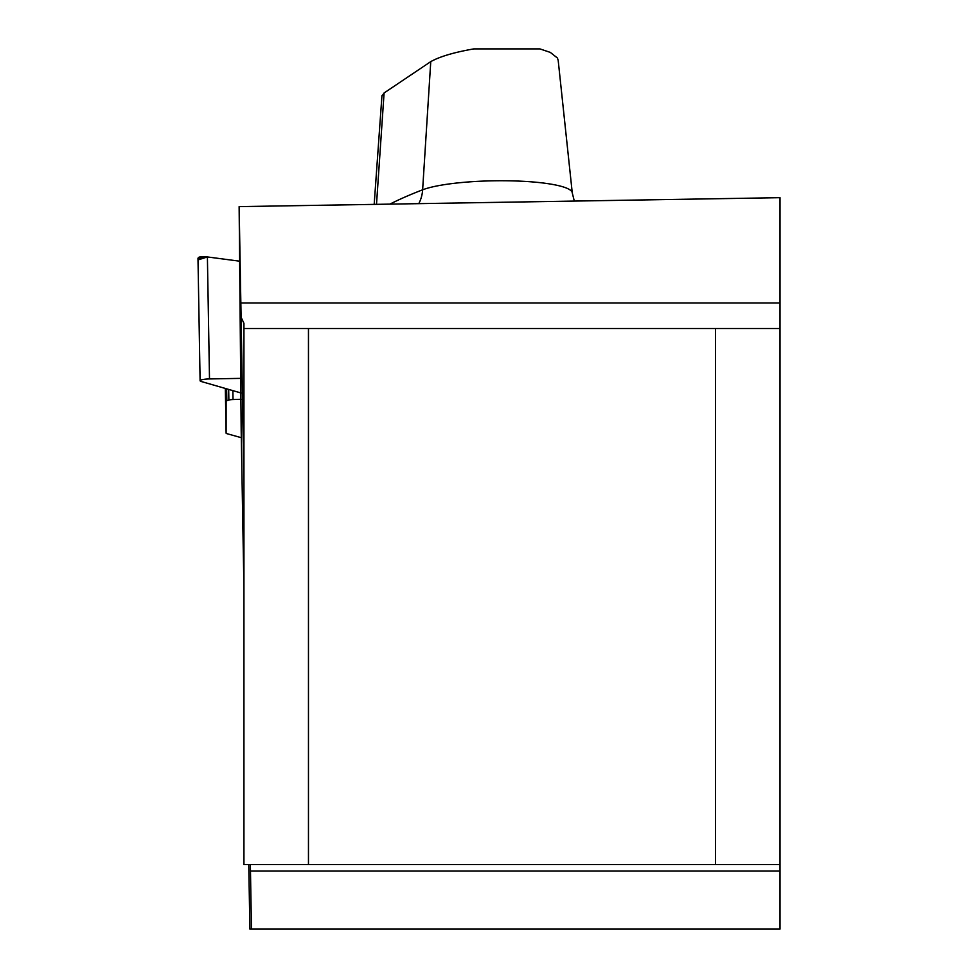 <?xml version="1.0" encoding="UTF-8"?>
<svg xmlns="http://www.w3.org/2000/svg" width="978" height="978" viewBox="0 0 978 978"><rect width="100%" height="100%" fill="white"/><g stroke="black" fill="none" stroke-linecap="round" stroke-linejoin="round"><path stroke-width="1.47" d="M243.938 483.487L241.101 317.275L243.938 323.327L243.938 864.576L780.016 864.576L780.016 197.678L239.133 206.615L241.187 430.723L243.938 588.206M780.016 864.576L780.016 929.1L251.456 929.1L250.368 864.576M248.767 864.576L249.891 929.1L251.456 929.1M241.101 317.275L239.133 206.615M308.461 864.576L308.461 328.498L715.493 328.498L715.493 864.576M243.938 328.498L308.461 328.498M780.016 328.498L715.493 328.498M381.909 96.247L384.085 92.971L430.76 61.626C439.917 56.541 454.257 52.299 473.804 48.9L539.917 48.9L550.308 52.396L557.399 57.995L558.169 60.281M226.627 388.828L226.835 400.711A5.379 0.929 -1 0 0 226.114 401.188L226.114 433.193A5.379 0.929 -1 0 0 226.847 433.645L241.309 437.692M241.187 393.034L201.346 381.53A9.462 1.638 -1 0 1 200.099 380.735A9.462 1.638 -1 0 1 209.5 378.938L241.187 378.364M226.835 400.711L228.876 400.063A5.379 0.929 -1 0 1 233.021 399.537L241.187 399.269M200.099 380.735L197.984 258.168L207.397 256.945L239.292 261.138L207.397 256.945L209.5 378.938M239.292 261.138L207.397 256.945L199.231 259.537C196.627 257.165 199.353 256.309 207.397 256.945M240.832 302.997L780.016 302.997M250.478 871.031L780.016 871.031M384.085 92.971L376.506 204.341M389.904 204.121A857.559 148.888 -1 0 1 422.63 189.805A78.607 13.643 -1 0 1 510.198 180.832A78.607 13.643 -1 0 1 572.264 192.886L574.306 201.077M430.76 61.626L422.63 189.805A34.413 30.599 -111 0 1 418.767 203.644M225.331 388.449L226.114 433.193L225.331 388.449M226.114 401.188L225.894 388.621M233.021 399.537L232.862 390.625M228.876 400.063L228.681 389.427M558.193 60.465L572.264 192.886M381.946 95.661L374.183 204.39"/></g></svg>
